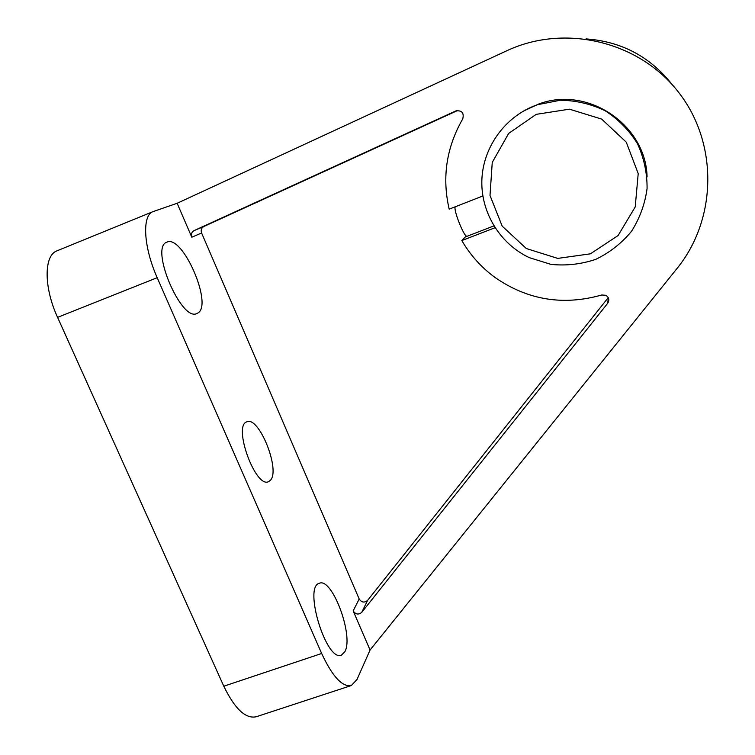 <?xml version="1.0" encoding="UTF-8"?>
<svg xmlns="http://www.w3.org/2000/svg" width="755" height="755" viewBox="0 0 755 755"><rect width="100%" height="100%" fill="white"/><g stroke="black" fill="none" stroke-linecap="round" stroke-linejoin="round"><path stroke-width="1.13" d="M644.138 160.126L644.241 159.55L644.138 160.126M645.129 163.967L645.195 163.373M646.544 171.696L646.554 171.064M528.66 108.258L528.141 108.607M647.082 176.925C645.978 124.679 587.418 85.343 538.504 104.105L523.498 111.07M456.662 110.636L455.888 110.919C461.89 110.23 464.193 112.872 462.768 118.846C446.394 147.404 441.864 177.51 449.187 209.154L482.851 195.97M495.044 227.727L461.824 240.562C470.308 255.124 481.322 267.393 494.865 277.359C527.566 300.065 563.202 305.935 601.754 294.988L605.812 295.29C608.992 297.394 609.615 300.056 607.69 303.293L361.739 612.371C358.512 614.985 355.662 614.495 353.17 610.908L370.063 650.027L677.065 268.431C716.797 219.545 718.59 143.969 678.962 92.78C639.645 41.383 565.004 23.48 506.879 50.717L177.142 203.274L191.798 237.221C190.826 234.276 191.6 232.059 194.148 230.577L455.888 110.919M466.26 235.975L461.824 240.562M177.142 203.274L152.963 211.645C141.874 215.383 143.459 246.951 157.2 277.689L321.658 653.49C332.464 676.631 342.364 687.305 351.368 685.512L357.021 679.462L370.063 650.027M57.238 250.717L56.936 250.849C43.856 255.416 43.658 287.23 57.578 317.364L223.801 686.21C234.824 708.907 245.639 719.081 256.238 716.75L351.15 685.587M344.912 651.622C353.953 635.578 332.002 576.999 319.308 583.304C303.217 586.559 326.509 662.579 341.496 655.113L344.912 651.622M270.413 480.284C280.7 470.035 258.871 415.712 246.876 421.837C232.634 425.386 255.483 488.608 268.525 481.671L270.413 480.284M197.706 313.08C213.439 305.36 182.616 234.078 166.855 242.176C149.433 247.149 181.445 322.508 196.98 313.448L197.706 313.08M457.738 110.447L203.897 226.481C201.406 227.935 200.641 230.105 201.594 232.993L359.182 598.989C361.607 602.509 364.41 602.981 367.572 600.423L608.237 297.649M672.318 84.787C650.348 56.776 621.61 41.487 586.088 38.911M533.785 106.096L537.513 104.7L560.304 100.245C576.037 100.434 590.995 103.935 605.189 110.758C618.392 119.347 629.151 130.304 637.456 143.648C643.977 157.937 647.186 172.895 647.082 188.533C644.987 204.01 639.778 218.299 631.435 231.407C621.535 243.336 609.644 252.651 595.752 259.352C581.152 264.259 566.231 265.939 550.961 264.382L529.312 257.653C500.395 244.063 481.143 213.231 481.832 181.049C482.53 148.895 503.415 118.308 533.785 106.096M536.22 114.345L569.468 109.173L601.688 119.111L626.273 142.166L638.211 173.593L635.21 206.946L618.09 235.541L590.419 253.822L557.719 258.399L526.301 248.518L502.179 226.123L490.004 195.46L492.251 162.41L508.672 133.418L536.22 114.345M455.256 206.776C453.113 209.852 464.618 238.353 467.137 236.258L493.902 225.915M641.505 151.387L641.457 152.246M641.542 151.481L641.495 152.359M575.112 100.16L575.367 100.83M575.574 100.217L575.838 100.896M157.2 277.689L57.578 317.364M321.658 653.49L223.801 686.21M359.182 598.989L353.17 610.908M201.594 232.993L191.798 237.221M608.341 297.848L607.69 303.293M367.572 600.423L361.739 612.371M203.897 226.481L194.148 230.577M152.963 211.645L56.936 250.849M537.513 104.7L538.504 104.105"/></g></svg>

